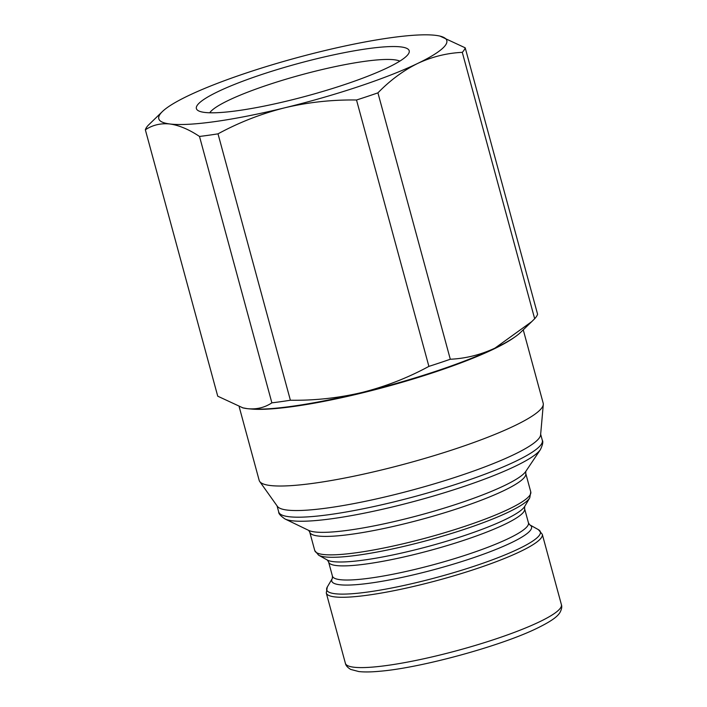 <?xml version="1.0" encoding="UTF-8"?>
<svg xmlns="http://www.w3.org/2000/svg" width="707" height="707" viewBox="0 0 707 707"><rect width="100%" height="100%" fill="white"/><g stroke="black" fill="none" stroke-linecap="round" stroke-linejoin="round"><path stroke-width="1.06" d="M523.251 329.824L543.188 403.211A147.153 22.412 164.8 0 1 543.294 404.484L540.608 434.858A136.584 20.795 164.8 0 1 513.812 454.654A136.584 20.795 164.8 0 1 372.792 499.725A136.584 20.795 164.8 0 1 277.409 506.371L259.725 481.529A147.153 22.412 164.8 0 1 259.177 480.371L239.205 406.87M543.294 404.484A147.153 22.412 164.8 0 1 514.422 425.808A147.153 22.412 164.8 0 1 362.488 474.37A147.153 22.412 164.8 0 1 259.725 481.529M514.466 337.257A147.153 22.412 164.8 0 1 493.583 349.134A147.153 22.412 164.8 0 1 250.57 408.964M217.942 91.645A110.265 16.791 164.8 0 1 342.409 53.043A110.265 16.791 164.8 0 1 408.611 53.608A110.265 16.791 164.8 0 1 387.639 67.695A110.265 16.791 164.8 0 1 278.885 102.948A110.265 16.791 164.8 0 1 198.34 110.734A110.265 16.791 164.8 0 1 217.942 91.645M209.74 112.784A99.97 15.227 164.8 0 1 228.529 100.341A99.97 15.227 164.8 0 1 326.281 68.579A99.97 15.227 164.8 0 1 399.808 61.138M439.993 36.11L465.197 47.811A165.809 25.249 164.8 0 1 462.29 52.345C446.771 53.096 431.88 56.807 417.625 63.462A149.23 22.721 164.8 0 1 284.78 107.791A149.23 22.721 164.8 0 1 169.945 123.99A149.23 22.721 164.8 0 1 162.424 111.529A149.23 22.721 164.8 0 1 187.965 95.878A149.23 22.721 164.8 0 1 320.81 51.558A149.23 22.721 164.8 0 1 435.645 35.35A149.23 22.721 164.8 0 1 439.993 36.11A149.23 22.721 164.8 0 1 417.625 63.462C403.308 70.567 390.078 80.359 377.927 92.856A165.809 25.249 164.8 0 1 356.514 99.996C332.113 99.643 308.199 102.241 284.78 107.791C261.387 113.694 239.125 122.382 218.003 133.844A165.809 25.249 164.8 0 1 199.498 136.451C188.981 129.443 179.127 125.289 169.945 123.99C160.834 123.045 152.632 124.98 145.35 129.796A165.809 25.249 164.8 0 1 148.258 125.263L162.424 111.529M465.197 47.811L537.576 314.208A165.809 25.249 164.8 0 1 534.669 318.733L462.29 52.345M242.333 407.736L247.282 408.646A149.23 22.721 164.8 0 1 242.943 407.886L217.729 396.185L145.35 129.796M199.498 136.451L271.877 402.849A165.809 25.249 164.8 0 0 290.383 400.242L218.003 133.844M290.383 400.242C314.783 400.586 338.697 397.988 362.117 392.447A149.23 22.721 164.8 0 1 247.282 408.646C256.402 409.6 264.595 407.665 271.877 402.849M356.514 99.996L428.893 366.385A165.809 25.249 164.8 0 0 450.297 359.244L377.927 92.856M450.297 359.244C465.657 358.529 480.539 354.826 494.971 348.118L531.752 321.614L534.669 318.733M531.752 321.614L520.511 332.476A149.23 22.721 164.8 0 1 494.971 348.118A149.23 22.721 164.8 0 1 362.117 392.447C385.509 386.535 407.771 377.847 428.893 366.385M345.387 663.299A111.918 17.039 -15.2 0 0 421.054 659.366A111.918 17.039 -15.2 0 0 539.512 621.807A111.918 17.039 -15.2 0 0 561.393 604.618C562.171 606.641 561.676 609.301 559.9 612.589C557.558 616.318 552.635 620.578 537.426 628.081C501.457 645.836 421.743 667.7 380.286 671.208C371.484 672.057 364.317 672.171 358.794 671.553L350.707 669.423C347.517 667.488 345.741 665.446 345.387 663.299L326.281 592.987L327.288 587.022A110.707 16.862 -15.2 0 0 393.755 587.588A110.707 16.862 -15.2 0 0 518.717 548.826A110.707 16.862 -15.2 0 0 538.407 529.658L529.711 524.815A103.496 15.757 164.8 0 1 511.302 542.729A103.496 15.757 164.8 0 1 394.479 578.971A103.496 15.757 164.8 0 1 332.334 578.441L327.288 587.022M538.407 529.658L542.287 534.298A111.918 17.039 164.8 0 1 520.414 551.487A111.918 17.039 164.8 0 1 401.947 589.046A111.918 17.039 164.8 0 1 326.281 592.987M524.709 506.424L529.764 497.852A110.707 16.862 164.8 0 1 508.713 512.001A110.707 16.862 164.8 0 1 399.517 547.386A110.707 16.862 164.8 0 1 318.645 555.207L327.341 560.05A103.496 15.757 -15.2 0 0 402.946 552.741A103.496 15.757 -15.2 0 0 505.037 519.654A103.496 15.757 -15.2 0 0 524.709 506.424L524.612 508.74A101.561 15.466 164.8 0 1 504.754 524.338A101.561 15.466 164.8 0 1 397.263 558.424A101.561 15.466 164.8 0 1 328.596 561.994L332.44 576.125A101.561 15.466 -15.2 0 0 401.099 572.555A101.561 15.466 -15.2 0 0 508.598 538.469A101.561 15.466 -15.2 0 0 528.447 522.871L529.711 524.815M314.756 550.567A111.918 17.039 -15.2 0 0 390.423 546.635A111.918 17.039 -15.2 0 0 508.89 509.075A111.918 17.039 -15.2 0 0 530.763 491.878L525.752 473.425A111.918 17.039 164.8 0 1 503.87 490.614A111.918 17.039 164.8 0 1 385.412 528.173A111.918 17.039 164.8 0 1 309.746 532.115L314.756 550.567L318.645 555.207M285.018 518.982L308.765 530.427A114.145 17.383 -15.2 0 0 392.747 521.907A114.145 17.383 -15.2 0 0 504.294 485.647A114.145 17.383 -15.2 0 0 525.743 471.472L540.431 449.581A134.365 20.459 164.8 0 1 515.191 466.275A134.365 20.459 164.8 0 1 383.874 508.952A134.365 20.459 164.8 0 1 285.018 518.982C280.591 515.933 278.487 513.591 278.708 511.956A136.584 20.795 -15.2 0 0 371.051 507.149A136.584 20.795 -15.2 0 0 515.615 461.309A136.584 20.795 -15.2 0 0 542.322 440.328L540.661 434.239M525.814 471.348L525.752 473.425M277.056 505.867L278.708 511.956M540.431 449.581C542.711 444.721 543.338 441.636 542.322 440.328M308.641 530.356L309.746 532.115M529.764 497.852L530.763 491.878M327.332 560.05L328.596 561.994M524.612 508.74L528.447 522.871M332.44 576.125L332.334 578.441M542.287 534.298L561.393 604.618"/></g></svg>
